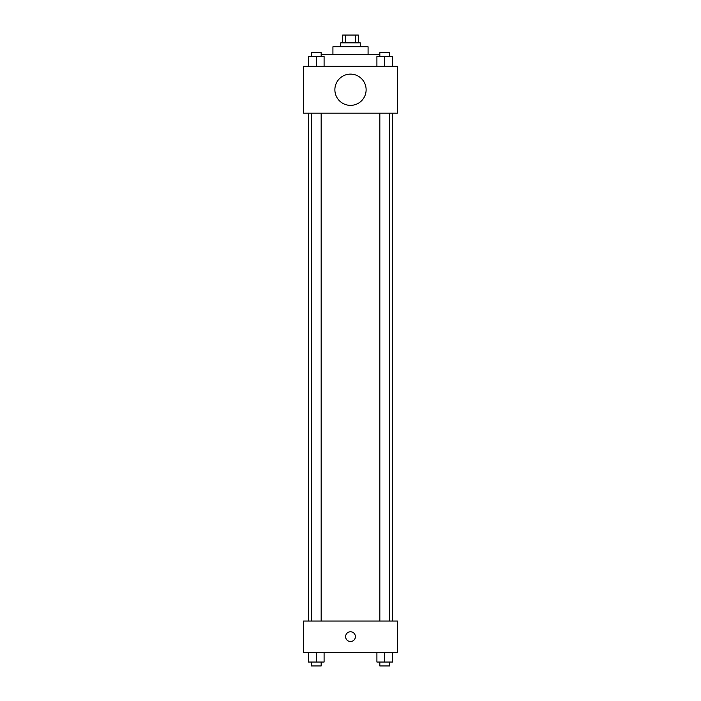 <?xml version="1.0" encoding="UTF-8"?>
<svg xmlns="http://www.w3.org/2000/svg" width="701" height="701" viewBox="0 0 701 701"><rect width="100%" height="100%" fill="white"/><g stroke="black" fill="none" stroke-linecap="round" stroke-linejoin="round"><path stroke-width="1.05" d="M345.488 42.866L345.488 35.05L342.684 35.05L342.684 42.866M345.488 35.05L358.316 35.05L358.316 42.866M355.512 42.866L355.512 35.05M340.73 46.765L340.73 42.866L360.27 42.866L360.27 46.765M332.922 54.582L332.922 46.765L368.078 46.765L368.078 54.582M321.163 54.582L379.837 54.582M303.621 66.306L397.379 66.306L397.379 113.176L303.621 113.176L303.621 66.306M350.5 105.369A15.624 15.624 0 0 1 336.971 81.929A15.624 15.624 0 0 1 364.029 81.929A15.624 15.624 0 0 1 350.5 105.369M303.621 621.025L397.379 621.025L397.379 652.28L303.621 652.28L303.621 621.025M350.5 641.538A4.881 4.881 0 0 1 346.268 634.212A4.881 4.881 0 0 1 354.732 634.212A4.881 4.881 0 0 1 350.5 641.538M376.91 652.28L376.91 662.042L392.534 662.042L392.534 652.28L392.534 662.042M384.718 662.042L384.718 652.28M389.607 662.042L389.607 665.95L379.837 665.95L379.837 662.042M308.466 652.28L308.466 662.042L324.09 662.042L324.09 652.28L324.09 662.042M316.282 662.042L316.282 652.28M321.163 662.042L321.163 665.95L311.393 665.95L311.393 662.042M376.91 66.306L376.91 56.536L392.534 56.536L392.534 66.306L392.534 56.536M384.718 66.306L384.718 56.536M389.607 56.536L389.607 52.628L379.837 52.628L379.837 56.536M308.466 66.306L308.466 56.536L324.09 56.536L324.09 66.306L324.09 56.536M316.282 66.306L316.282 56.536M321.163 56.536L321.163 52.628L311.393 52.628L311.393 56.536M392.534 621.025L392.534 113.176M308.466 621.025L308.466 113.176M379.837 113.176L379.837 621.025M389.607 113.176L389.607 621.025M321.163 621.025L321.163 113.176M311.393 621.025L311.393 113.176"/></g></svg>
